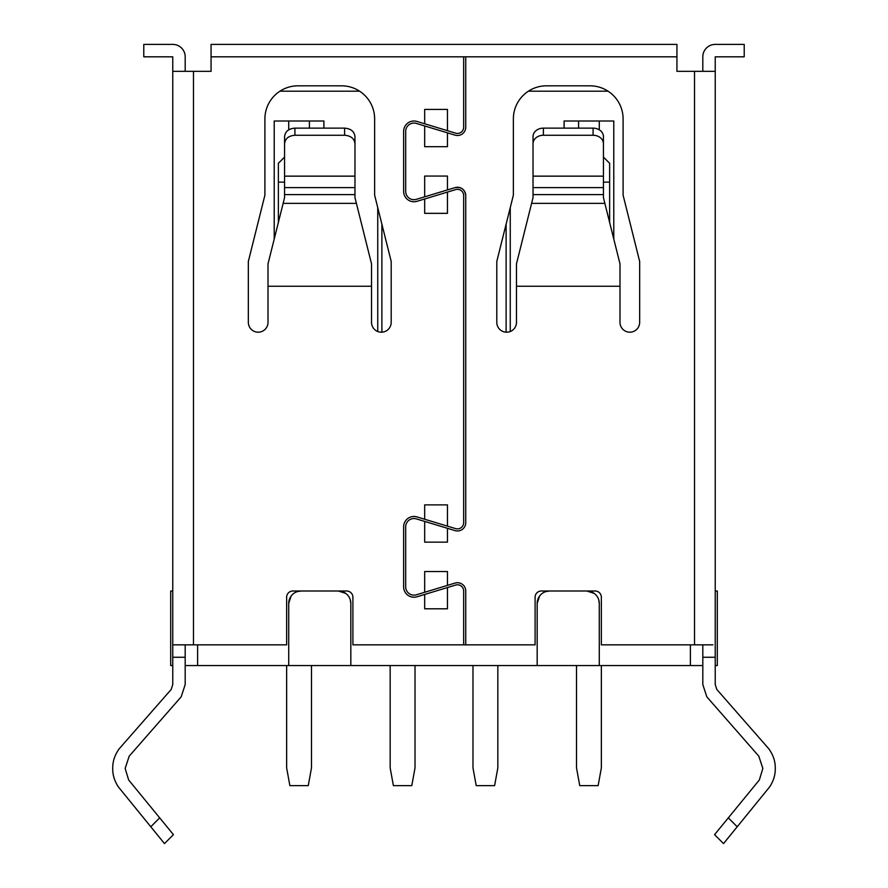 <?xml version="1.0" encoding="UTF-8"?>
<svg xmlns="http://www.w3.org/2000/svg" width="888" height="888" viewBox="0 0 888 888"><rect width="100%" height="100%" fill="white"/><g stroke="black" fill="none" stroke-linecap="round" stroke-linejoin="round"><path stroke-width="1.33" d="M172.76 591.008L170.696 591.008L170.696 665.545L172.76 665.545M185.192 665.545L702.808 665.545M715.229 591.008L717.304 591.008L717.304 665.545L715.229 665.545M297.291 591.619L301.132 591.008A12.421 12.421 0 0 0 288.711 603.429L291.086 596.125M350.216 599.589L350.827 603.429A12.421 12.421 0 0 0 338.406 591.008L345.709 593.384M545.754 591.619L549.594 591.008A12.421 12.421 0 0 0 537.173 603.429L539.549 596.125M598.679 599.589L599.289 603.429A12.421 12.421 0 0 0 586.868 591.008L594.172 593.384M599.289 665.545L599.289 603.429M537.173 665.545L537.173 603.429M350.827 665.545L350.827 603.429M288.711 665.545L288.711 603.429M274.214 121.012L274.214 239.027L274.214 121.012L323.909 121.012L323.909 128.127L323.909 121.012M510.256 331.502L510.256 207.614L510.256 331.502M564.091 121.012L564.091 128.127L564.091 121.012L613.775 121.012L613.775 239.027L613.775 121.012M608.069 91.198L528.382 91.198M359.618 91.198L279.931 91.198M377.744 331.502L377.744 207.614L377.744 331.502M601.354 665.545L601.354 767.887L598.135 785.636L579.742 785.636L576.512 767.887L576.512 665.545M603.429 182.14L609.634 182.14L609.634 163.303L603.429 157.087M609.634 182.14L609.634 222.466M599.289 129.826L599.289 121.012M578.576 128.127L578.576 121.012M497.835 665.545L497.835 767.887L494.605 785.636L476.212 785.636L472.982 767.887L472.982 665.545M506.116 224.187L506.116 332.179M415.018 665.545L415.018 767.887L411.788 785.636L393.395 785.636L390.165 767.887L390.165 665.545M381.884 224.187L381.884 332.179M311.488 665.545L311.488 767.887L308.258 785.636L289.865 785.636L286.646 767.887L286.646 665.545M284.571 157.087L278.366 163.303L278.366 222.466M309.413 128.127L309.413 121.012M288.711 129.837L288.711 121.012M185.192 71.318L185.192 56.821A12.421 12.421 0 0 0 172.76 44.4L143.778 44.4L143.778 56.821L172.76 56.821L172.76 71.318L211.067 71.318L211.067 56.821L676.934 56.821L676.934 71.318L715.229 71.318L715.229 684.581L716.849 689.499L768.808 748.795C773.248 755.011 775.402 761.56 775.268 768.442C775.39 774.824 773.526 780.952 769.696 786.835L723.52 843.6L714.563 834.653L759.362 779.942L762.848 768.442L758.807 756.165L706.848 696.869L702.808 684.581L702.808 644.843M715.229 71.318L715.229 56.821L744.222 56.821L744.222 44.4L715.229 44.4A12.421 12.421 0 0 0 702.808 56.821L702.808 71.318M715.229 323.021L715.229 106.36M173.438 834.653L164.48 843.6L150.793 826.772L159.696 817.87L173.438 834.653L128.638 779.942L125.153 768.442L129.193 756.165L181.152 696.869L185.192 684.581L185.192 644.843M150.793 826.772L118.304 786.835C114.452 780.896 112.587 774.769 112.732 768.442C112.61 761.527 114.763 754.978 119.192 748.795L171.151 689.499L172.76 684.581L172.76 644.843L193.473 644.843L193.473 71.318M172.76 71.318L172.76 644.843M172.76 323.021L172.76 106.36M712.92 644.843L694.527 644.843L694.527 71.318M702.808 657.264L715.229 657.264M193.473 644.843L286.646 644.843L286.646 597.224A6.216 6.216 0 0 1 292.851 591.008L346.686 591.008A6.216 6.216 0 0 1 352.902 597.224L352.902 644.843L535.098 644.843L535.098 597.224A6.216 6.216 0 0 1 541.314 591.008L595.149 591.008A6.216 6.216 0 0 1 601.354 597.224L601.354 644.843L694.527 644.843M172.76 657.264L185.192 657.264M465.745 644.843L465.745 591.008A8.281 8.281 0 0 0 455.056 583.083L447.452 585.381L447.452 571.539L424.675 571.539L424.675 592.285L416.383 594.794A8.281 8.281 0 0 1 405.694 586.868L405.694 526.828A8.281 8.281 0 0 1 416.383 518.892L424.675 521.411L424.675 542.157L447.452 542.157L447.452 528.305L424.675 521.411M465.745 56.821L465.745 127.217A8.281 8.281 0 0 1 455.056 135.143L424.675 125.952L424.675 146.698L447.452 146.698L447.452 132.845M424.675 125.952L416.383 123.432A8.281 8.281 0 0 0 405.694 131.357L405.694 191.408A8.281 8.281 0 0 0 416.383 199.334L424.675 196.814L424.675 176.068L447.452 176.068L447.452 189.921L455.056 187.623C461.249 186.713 464.813 189.355 465.745 195.549A8.281 8.281 0 0 0 455.056 187.623M465.745 195.549L465.745 522.688A8.281 8.281 0 0 1 455.056 530.613L447.452 528.305M516.472 286.236L619.99 286.236L619.99 322.366A9.835 9.835 0 0 0 629.825 332.201A9.835 9.835 0 0 0 639.66 322.366L639.66 261.449L623.099 195.194L623.099 118.937A33.122 33.122 0 0 0 589.965 85.814L546.486 85.814A33.122 33.122 0 0 0 513.364 118.937L513.364 195.194L496.792 261.449L496.792 322.366A9.835 9.835 0 0 0 506.637 332.201A9.835 9.835 0 0 0 516.472 322.366L516.472 286.236M737.207 826.772L728.304 817.87L714.563 834.653M676.934 56.821L676.934 44.4L211.067 44.4L211.067 56.821M463.669 56.821L463.669 127.217A6.216 6.216 0 0 1 455.655 133.167L447.452 130.68L447.452 109.424L424.675 109.424L424.675 123.787L416.983 121.456A10.356 10.356 0 0 0 403.629 131.357L403.629 191.408A10.356 10.356 0 0 0 416.983 201.31L424.675 198.979L424.675 213.342L447.452 213.342L447.452 192.086L455.655 189.599A6.216 6.216 0 0 1 463.669 195.549L463.669 522.688A6.216 6.216 0 0 1 455.655 528.626L447.452 526.14L447.452 504.884L424.675 504.884L424.675 519.247L416.983 516.916A10.356 10.356 0 0 0 403.629 526.828L403.629 586.868A10.356 10.356 0 0 0 416.983 596.78L424.675 594.449L424.675 608.802L447.452 608.802L447.452 587.545L455.655 585.059A6.216 6.216 0 0 1 463.669 591.008L463.669 644.843M268.01 286.236L371.528 286.236L371.528 322.366A9.835 9.835 0 0 0 381.363 332.201A9.835 9.835 0 0 0 391.197 322.366L391.197 261.449L374.636 195.194L374.636 118.937A33.122 33.122 0 0 0 341.514 85.814L298.035 85.814A33.122 33.122 0 0 0 264.902 118.937L264.902 195.194L248.34 261.449L248.34 322.366A9.835 9.835 0 0 0 258.175 332.201A9.835 9.835 0 0 0 268.01 322.366L268.01 286.236M447.452 585.381L424.675 592.285M447.452 189.921L424.675 196.814M603.429 143.734A10.356 8.48 180 0 0 593.073 135.254L593.073 128.127A10.356 8.48 -0 0 1 603.429 136.608L603.429 187.612L533.033 187.612L533.033 197.613L516.472 263.869L516.472 286.247M603.429 187.612L603.429 197.613L619.99 263.869L619.99 286.247M268.01 286.247L268.01 263.869L284.571 197.613L284.571 187.612L354.967 187.612L354.967 197.613L371.528 263.869L371.528 286.247M447.452 587.545L424.675 594.449M447.452 526.14L424.675 519.247M447.452 192.086L424.675 198.979M447.452 130.68L424.675 123.787M533.033 187.612L533.033 136.608A10.356 8.48 -0 0 1 543.378 128.127L543.378 135.254A10.356 8.48 180 0 0 533.033 143.734M354.967 187.612L354.967 136.608C354.368 131.468 350.915 128.649 344.622 128.127L294.927 128.127L294.927 135.254L344.622 135.254L344.622 128.127M284.571 187.612L284.571 176.146L354.967 176.146M294.927 128.127C288.656 128.627 285.203 131.457 284.571 136.608L284.571 176.146M603.429 176.146L533.033 176.146M593.073 135.254L543.378 135.254M593.073 128.127L543.378 128.127M354.967 143.734C354.345 138.584 350.893 135.753 344.622 135.254M294.927 135.254C288.633 135.775 285.181 138.595 284.571 143.734M197.613 665.545L197.613 644.843M690.387 644.843L690.387 665.545M609.068 220.18L609.634 220.18M278.366 220.18L278.932 220.18M278.366 182.14L284.571 182.14M604.861 203.363L531.59 203.363M283.139 203.363L356.41 203.363M533.033 194.605L603.429 194.605M284.571 194.605L354.967 194.605"/></g></svg>
